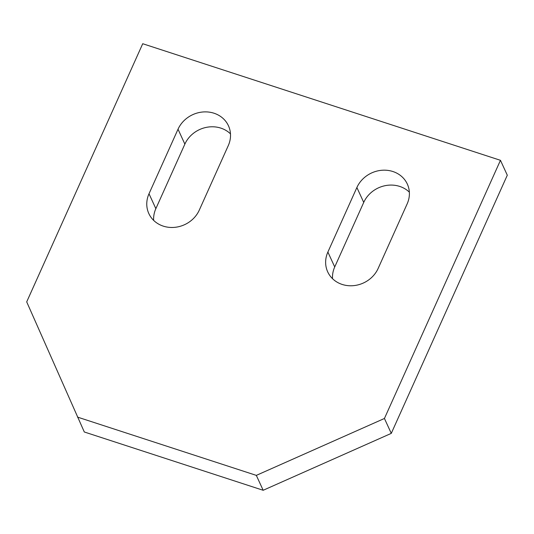 <?xml version="1.0" encoding="UTF-8"?>
<svg xmlns="http://www.w3.org/2000/svg" width="534" height="534" viewBox="0 0 534 534"><rect width="100%" height="100%" fill="white"/><g stroke="black" fill="none" stroke-linecap="round" stroke-linejoin="round"><path stroke-width="0.8" d="M263.169 490.279L391.275 433.374L384.433 418.476L256.327 475.38L263.169 490.279L84.305 431.986L26.7 301.884L142.725 43.721L500.458 160.313L384.433 418.476M256.327 475.38L77.457 417.087M356.886 187.514A27.855 25.011 155.3 0 1 382.251 170.239A27.855 25.011 155.3 0 1 407.329 184.076A27.855 25.011 155.3 0 1 407.148 203.895L378.145 268.435A27.855 25.011 155.3 0 1 352.78 285.71A27.855 25.011 155.3 0 1 327.702 271.873A27.855 25.011 155.3 0 1 327.883 252.055L356.886 187.514L363.727 202.413L334.725 266.953A27.855 25.011 -24.7 0 0 332.522 278.681M178.022 129.215A27.855 25.011 155.3 0 1 203.381 111.946A27.855 25.011 155.3 0 1 228.459 125.784A27.855 25.011 155.3 0 1 228.278 145.602L199.275 210.142A27.855 25.011 155.3 0 1 173.91 227.411A27.855 25.011 155.3 0 1 148.832 213.573A27.855 25.011 155.3 0 1 149.013 193.755L178.022 129.215L184.864 144.12L155.855 208.661A27.855 25.011 -24.7 0 0 153.652 220.382M409.351 192.173A27.855 25.011 -24.7 0 0 363.727 202.413M230.488 133.874A27.855 25.011 -24.7 0 0 184.864 144.12M391.275 433.374L507.3 175.212L500.458 160.313M327.883 252.055L334.725 266.953M149.013 193.755L155.855 208.661"/></g></svg>

